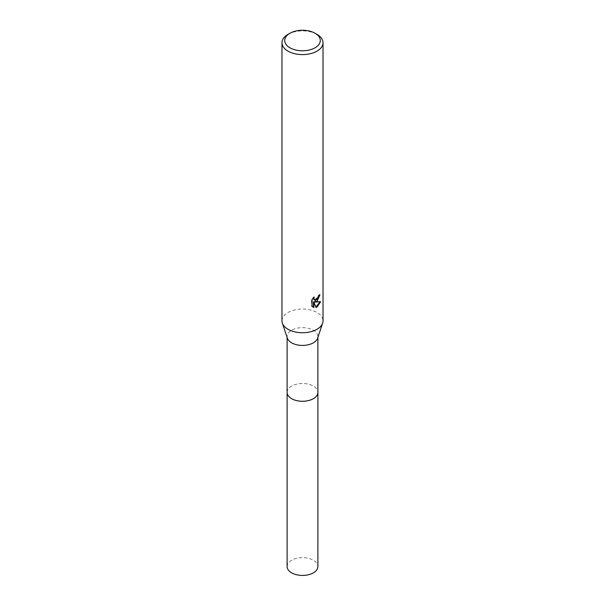 <?xml version="1.0" encoding="UTF-8"?>
<svg xmlns="http://www.w3.org/2000/svg" width="605" height="605" viewBox="0 0 605 605"><rect width="100%" height="100%" fill="white"/><g stroke="black" fill="none" stroke-linecap="round" stroke-linejoin="round"><path stroke-width="0.45" stroke-dasharray="3.02 2.27" d="M287.11 392.38A15.39 8.886 180 0 1 288.449 388.758A15.39 8.886 180 0 1 291.618 386.096A15.39 8.886 180 0 1 316.551 388.758A15.39 8.886 180 0 1 317.89 392.38M287.11 392.199A15.397 8.886 180 0 1 288.449 388.758A15.397 8.886 180 0 1 291.618 386.103A15.397 8.886 180 0 1 316.551 388.758A15.397 8.886 180 0 1 317.89 392.199M287.39 338.218A15.39 8.886 180 0 1 287.11 336.531A15.39 8.886 180 0 1 291.618 330.254A15.39 8.886 180 0 1 308.391 328.326A15.39 8.886 180 0 1 317.89 336.531A15.39 8.886 180 0 1 317.61 338.218M281.975 320.9A20.525 11.85 180 0 1 287.988 312.52A20.525 11.85 180 0 1 310.35 309.949A20.525 11.85 180 0 1 323.025 320.9M319.425 295.263L319.463 294.506A19.836 11.45 180 0 1 318.222 295.55L318.011 296.919L314.479 299.83M318.222 295.55L318.714 295.83M313.428 297.932L313.708 296.836L311.537 299.498L311.537 306.107L312.044 306.402M311.537 299.498L312.044 299.793M313.708 296.836L314.199 297.115M319.463 294.506L319.962 294.794M320.022 301.88L320.158 301.434L314.555 301.804M311.537 306.107L312.687 306.947M313.428 301.857L315.893 307.06M315.56 307.174L316.044 307.453M320.158 301.434L320.665 301.729M287.988 34.372A20.525 11.85 180 0 1 317.012 34.372M287.11 566.537A15.39 8.886 180 0 1 296.609 558.332A15.39 8.886 180 0 1 313.382 560.26A15.39 8.886 180 0 1 317.89 566.537M287.11 392.123A15.397 8.893 180 0 1 296.821 384.122A15.397 8.893 180 0 1 313.39 386.103A15.397 8.893 180 0 1 317.89 392.123M287.11 337.386L287.11 336.531M312.929 307.098L312.43 306.811M317.89 337.386L317.89 336.531"/><path stroke-width="0.91" d="M317.89 392.123A15.397 8.893 180 0 1 317.897 392.388A15.39 8.886 180 0 1 313.382 398.665A15.39 8.886 180 0 1 296.609 400.593A15.39 8.886 180 0 1 287.11 392.38A15.397 8.893 180 0 1 287.11 392.123M317.89 392.199A15.397 8.886 180 0 1 313.382 398.672A15.397 8.886 180 0 1 296.458 400.563A15.397 8.886 180 0 1 287.11 392.199M315.076 33.26L317.012 34.372A20.525 11.85 180 0 1 323.025 42.751L323.025 320.9A20.525 11.85 180 0 1 322.647 323.138L317.61 338.218A15.39 8.886 180 0 1 313.382 342.816A15.39 8.886 180 0 1 297.993 345.031A15.39 8.886 180 0 1 287.39 338.218L282.353 323.138A20.525 11.85 180 0 1 281.975 320.9L281.975 42.751A20.525 11.85 180 0 1 287.988 34.372L289.924 33.26A17.787 10.27 180 0 1 315.076 33.26A17.787 10.27 180 0 1 315.076 47.78A17.787 10.27 180 0 1 289.924 47.78A17.787 10.27 180 0 1 289.924 33.26L287.988 34.372M322.647 323.138A20.525 11.85 180 0 1 317.012 329.271A20.525 11.85 180 0 1 296.488 332.221A20.525 11.85 180 0 1 282.353 323.138M317.012 301.351L315.046 302.084L320.665 301.729L317.012 307.045L316.044 307.453L313.919 302.145L313.919 307.499L312.044 306.402L312.044 299.793L314.199 297.115L313.912 298.431L314.706 299.997L317.012 299.573L318.714 295.83A20.525 11.85 0 0 0 319.962 294.794L317.012 301.351M323.025 42.751A20.525 11.85 180 0 1 317.012 51.13A20.525 11.85 180 0 1 294.65 53.701A20.525 11.85 180 0 1 281.975 42.751M319.425 295.263L314.555 301.804L315.046 302.084M314.479 299.83L313.632 299.089L313.428 297.932M312.687 306.947L313.428 307.211L313.428 301.857L313.919 302.145M315.893 307.06L320.022 301.88M313.428 307.219L313.919 307.499M287.103 392.388A15.397 8.893 180 0 0 291.61 398.672A15.397 8.893 180 0 0 308.391 400.601A15.397 8.893 180 0 0 317.897 392.388L317.89 566.537A15.39 8.886 180 0 1 308.391 574.75A15.39 8.886 180 0 1 291.618 572.822A15.39 8.886 180 0 1 287.11 566.537L287.11 337.386M314.706 299.997L314.222 299.717M317.89 392.38L317.89 337.386"/></g></svg>
